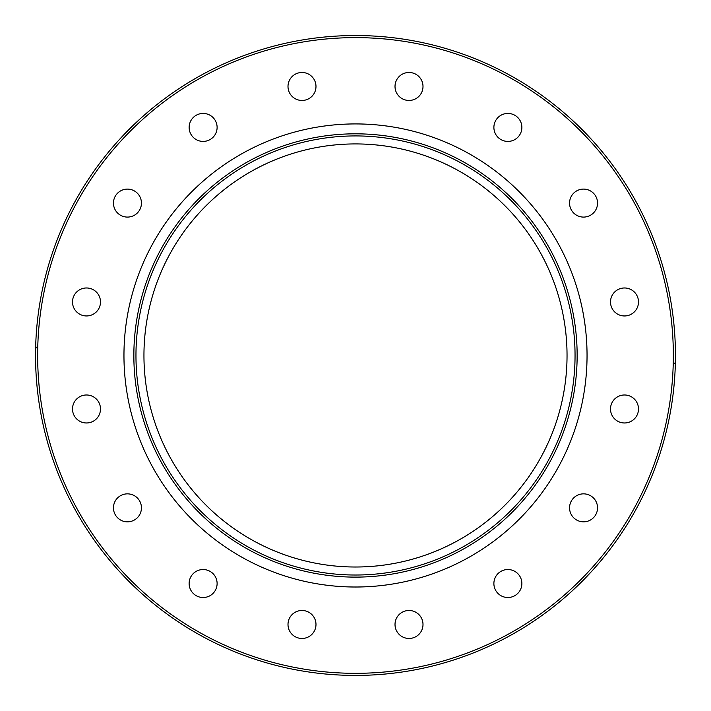 <?xml version="1.0" encoding="UTF-8"?>
<svg xmlns="http://www.w3.org/2000/svg" width="711" height="711" viewBox="0 0 711 711"><rect width="100%" height="100%" fill="white"/><g stroke="black" fill="none" stroke-linecap="round" stroke-linejoin="round"><path stroke-width="1.07" d="M494.954 122.07A13.989 13.989 0 0 1 513.235 114.498A13.989 13.989 0 0 1 520.808 132.779A13.989 13.989 0 0 1 502.526 140.351A13.989 13.989 0 0 1 494.954 122.07M573.653 193.196A13.989 13.989 0 0 1 593.445 193.196A13.989 13.989 0 0 1 593.445 212.989A13.989 13.989 0 0 1 573.653 212.989A13.989 13.989 0 0 1 573.653 193.196M619.148 289.039A13.989 13.989 0 0 1 637.429 296.611A13.989 13.989 0 0 1 629.857 314.893A13.989 13.989 0 0 1 611.576 307.321A13.989 13.989 0 0 1 619.148 289.039M624.507 394.987A13.989 13.989 0 0 1 638.496 408.976A13.989 13.989 0 0 1 624.507 422.974A13.989 13.989 0 0 1 610.509 408.976A13.989 13.989 0 0 1 624.507 394.987M588.904 494.918A13.989 13.989 0 0 1 596.476 513.2A13.989 13.989 0 0 1 578.194 520.772A13.989 13.989 0 0 1 570.622 502.49A13.989 13.989 0 0 1 588.904 494.918M517.768 573.626A13.989 13.989 0 0 1 517.768 593.418A13.989 13.989 0 0 1 497.984 593.418A13.989 13.989 0 0 1 497.984 573.626A13.989 13.989 0 0 1 517.768 573.626M421.934 619.121A13.989 13.989 0 0 1 414.362 637.403A13.989 13.989 0 0 1 396.08 629.83A13.989 13.989 0 0 1 403.652 611.549A13.989 13.989 0 0 1 421.934 619.121M315.986 624.471A13.989 13.989 0 0 1 301.988 638.469A13.989 13.989 0 0 1 287.999 624.471A13.989 13.989 0 0 1 301.988 610.482A13.989 13.989 0 0 1 315.986 624.471M216.046 588.877A13.989 13.989 0 0 1 197.765 596.449A13.989 13.989 0 0 1 190.192 578.167A13.989 13.989 0 0 1 208.474 570.595A13.989 13.989 0 0 1 216.046 588.877M137.347 517.741A13.989 13.989 0 0 1 117.555 517.741A13.989 13.989 0 0 1 117.555 497.958A13.989 13.989 0 0 1 137.347 497.958A13.989 13.989 0 0 1 137.347 517.741M91.852 421.907A13.989 13.989 0 0 1 73.571 414.335A13.989 13.989 0 0 1 81.143 396.054A13.989 13.989 0 0 1 99.424 403.626A13.989 13.989 0 0 1 91.852 421.907M86.493 315.951A13.989 13.989 0 0 1 72.504 301.962A13.989 13.989 0 0 1 86.493 287.973A13.989 13.989 0 0 1 100.491 301.962A13.989 13.989 0 0 1 86.493 315.951M122.096 216.02A13.989 13.989 0 0 1 114.524 197.738A13.989 13.989 0 0 1 132.806 190.166A13.989 13.989 0 0 1 140.378 208.447A13.989 13.989 0 0 1 122.096 216.02M193.232 137.312A13.989 13.989 0 0 1 193.232 117.528A13.989 13.989 0 0 1 213.016 117.528A13.989 13.989 0 0 1 213.016 137.312A13.989 13.989 0 0 1 193.232 137.312M289.066 91.826A13.989 13.989 0 0 1 296.638 73.544A13.989 13.989 0 0 1 314.92 81.116A13.989 13.989 0 0 1 307.348 99.398A13.989 13.989 0 0 1 289.066 91.826M395.014 86.466A13.989 13.989 0 0 1 409.012 72.478A13.989 13.989 0 0 1 423.001 86.466A13.989 13.989 0 0 1 409.012 100.455A13.989 13.989 0 0 1 395.014 86.466M37.79 346.053L35.621 348.488M673.201 364.885L675.37 362.45M587.046 355.473A231.546 231.546 0 0 1 239.731 555.993A231.546 231.546 0 0 1 239.731 154.945A231.546 231.546 0 0 1 587.046 355.473M675.45 355.473A319.95 319.95 0 0 0 352.007 35.541A319.95 319.95 0 0 0 35.621 362.45A319.95 319.95 0 0 0 358.993 675.406A319.95 319.95 0 0 0 675.45 355.473A319.95 319.95 0 0 0 352.007 35.541A319.95 319.95 0 0 0 35.621 362.45A319.95 319.95 0 0 0 358.993 675.406A319.95 319.95 0 0 0 675.45 355.473M575.048 355.473A219.548 219.548 0 0 1 245.73 545.604A219.548 219.548 0 0 1 245.73 165.343A219.548 219.548 0 0 1 575.048 355.473M143.951 355.473A211.549 211.549 0 0 0 461.27 538.671A211.549 211.549 0 0 0 461.27 172.266A211.549 211.549 0 0 0 143.951 355.473M673.344 355.473A317.844 317.844 0 0 1 196.574 630.737A317.844 317.844 0 0 1 196.574 80.21A317.844 317.844 0 0 1 673.344 355.473M577.145 355.473A221.654 221.654 0 0 0 244.673 163.512A221.654 221.654 0 0 0 244.673 547.426A221.654 221.654 0 0 0 577.145 355.473"/></g></svg>
